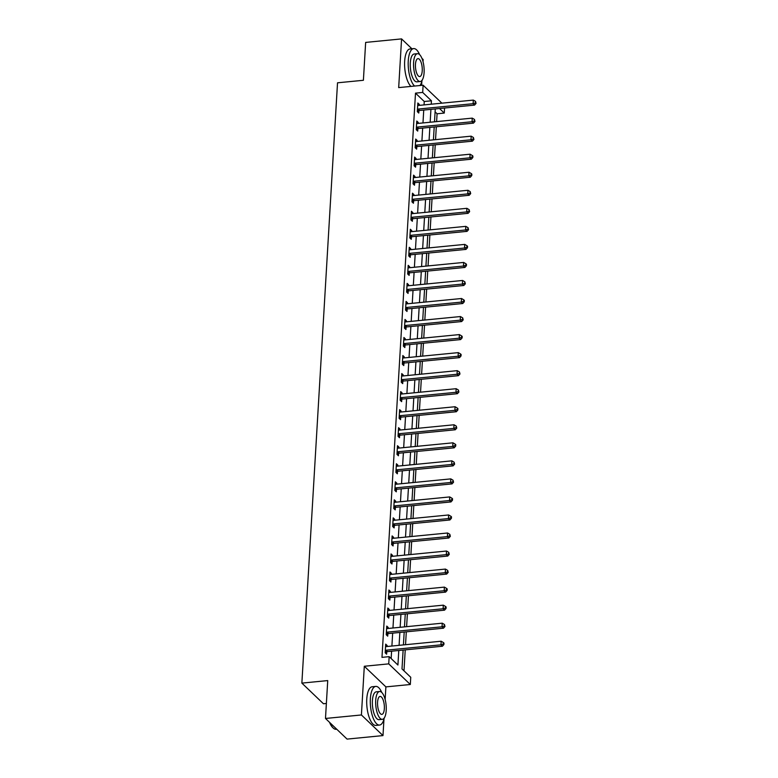 <?xml version="1.0" encoding="UTF-8"?>
<svg xmlns="http://www.w3.org/2000/svg" width="778" height="778" viewBox="0 0 778 778"><rect width="100%" height="100%" fill="white"/><g stroke="black" fill="none" stroke-linecap="round" stroke-linejoin="round"><path stroke-width="1.17" d="M403.121 650.068L402.002 668.924L410.745 677.288L410.317 684.504L388.737 663.867L389.165 656.651L397.918 665.025L398.783 650.486M385.139 699.48L385.888 686.886L410.317 684.504M385.888 686.886L364.308 666.26L361.41 714.963L325.486 718.464L347.066 739.1L382.99 735.589L383.972 719.086M326.371 703.458L323.444 703.75L301.864 683.113L337.526 82.808L363.394 80.29L365.65 42.411L401.574 38.9L398.686 87.603L423.115 85.22L441.885 103.163M421.627 85.366L421.871 81.262M423.028 61.666L423.164 59.536L421.958 58.379M444.569 108.025L444.267 113.073L439.512 108.521M436.614 121.611L437.08 113.773L444.267 113.073M403.986 670.831L405.231 649.863M405.542 644.709L406.301 631.824M406.612 626.669L407.38 613.784M407.682 608.629L408.45 595.744M408.751 590.59L409.52 577.704M409.831 572.559L410.589 559.674M410.901 554.52L411.659 541.634M411.97 536.48L412.739 523.594M413.04 518.44L413.808 505.554M414.11 500.4L414.878 487.524M415.18 482.37L415.948 469.484M416.259 464.33L417.018 451.444M417.329 446.29L418.097 433.404M418.399 428.25L419.167 415.364M419.468 410.21L420.237 397.334M420.538 392.18L421.306 379.294M421.618 374.14L422.376 361.255M422.687 356.1L423.456 343.215M423.757 338.06L424.525 325.175M424.827 320.03L425.595 307.145M425.897 301.99L426.665 289.105M426.976 283.951L427.735 271.065M428.046 265.911L428.814 253.025M429.116 247.871L429.884 234.985M430.185 229.841L430.954 216.955M431.255 211.801L432.023 198.915M432.335 193.761L433.093 180.875M433.404 175.721L434.173 162.835M434.474 157.681L435.242 144.805M435.544 139.651L436.312 126.765M361.41 714.963L382.99 735.589M411.893 48.761L401.574 38.9M437.08 113.773L435.096 111.867M424.049 104.904L424.253 101.5L415.501 93.136L381.979 657.361L389.165 656.651M391.159 658.558L391.597 651.196M391.898 646.041L392.666 633.156M392.968 628.002L393.736 615.116M394.038 609.962L394.806 597.076M395.117 591.922L395.876 579.036M396.187 573.882L396.955 561.006M397.257 555.852L398.025 542.966M398.326 537.812L399.095 524.926M399.396 519.772L400.164 506.886M400.476 501.732L401.234 488.847M401.545 483.702L402.314 470.816M402.615 465.662L403.383 452.777M403.685 447.622L404.453 434.737M404.755 429.582L405.523 416.697M405.834 411.543L406.593 398.657M406.904 393.512L407.672 380.627M407.973 375.473L408.742 362.587M409.043 357.433L409.811 344.547M410.113 339.393L410.881 326.507M411.192 321.353L411.951 308.477M412.262 303.323L413.021 290.437M413.332 285.283L414.1 272.397M414.402 267.243L415.17 254.357M415.471 249.203L416.24 236.317M416.551 231.163L417.309 218.287M417.621 213.133L418.379 200.247M418.69 195.093L419.459 182.208M419.76 177.053L420.528 164.168M420.83 159.013L421.598 146.128M421.909 140.983L422.668 128.098M422.979 122.943L423.738 110.058M419.245 105.37L419.303 104.388L417.844 102.997L417.329 111.653L418.788 113.053L418.924 110.7M418.175 123.41L418.233 122.428L416.775 121.037L416.259 129.693L417.718 131.093L417.854 128.74M417.096 141.45L417.154 140.468L415.695 139.077L415.189 147.732L416.648 149.123L416.784 146.779M416.026 159.49L416.084 158.508L414.625 157.107L414.11 165.772L415.569 167.163L415.715 164.819M414.956 177.52L415.014 176.548L413.556 175.147L413.04 183.812L414.499 185.203L414.635 182.859M413.886 195.56L413.945 194.578L412.486 193.187L411.97 201.842L413.429 203.243L413.565 200.889M412.817 213.6L412.875 212.618L411.416 211.227L410.901 219.882L412.359 221.273L412.496 218.929M411.737 231.64L411.795 230.658L410.337 229.267L409.831 237.922L411.29 239.313L411.426 236.969M410.667 249.68L410.726 248.697L409.267 247.297L408.751 255.962L410.21 257.353L410.356 255.009M409.598 267.71L409.656 266.737L408.197 265.337L407.682 273.992L409.14 275.393L409.277 273.039M408.528 285.75L408.586 284.767L407.127 283.377L406.612 292.032L408.071 293.432L408.207 291.079M407.458 303.79L407.516 302.807L406.058 301.417L405.542 310.072L407.001 311.463L407.137 309.119M406.379 321.829L406.437 320.847L404.988 319.457L404.472 328.112L405.931 329.502L406.067 327.159M405.309 339.86L405.367 338.887L403.908 337.487L403.393 346.152L404.852 347.542L404.998 345.199M404.239 357.899L404.297 356.927L402.839 355.527L402.323 364.182L403.782 365.582L403.928 363.229M403.169 375.939L403.228 374.957L401.769 373.566L401.254 382.222L402.712 383.622L402.848 381.269M402.1 393.979L402.158 392.997L400.699 391.606L400.184 400.262L401.643 401.652L401.779 399.309M401.03 412.019L401.078 411.037L399.629 409.646L399.114 418.301L400.573 419.692L400.709 417.348M399.95 430.049L400.009 429.077L398.55 427.676L398.035 436.341L399.493 437.732L399.639 435.388M398.881 448.089L398.939 447.107L397.48 445.716L396.965 454.371L398.424 455.772L398.569 453.418M397.811 466.129L397.869 465.147L396.41 463.756L395.895 472.411L397.354 473.812L397.49 471.458M396.741 484.169L396.799 483.187L395.341 481.796L394.825 490.451L396.284 491.842L396.42 489.498M395.671 502.209L395.73 501.226L394.271 499.826L393.756 508.491L395.214 509.882L395.35 507.538M394.592 520.239L394.65 519.266L393.191 517.866L392.676 526.531L394.135 527.922L394.281 525.578M393.522 538.279L393.58 537.297L392.122 535.906L391.606 544.561L393.065 545.962L393.211 543.608M392.452 556.319L392.511 555.336L391.052 553.946L390.537 562.601L391.995 563.992L392.131 561.648M391.383 574.359L391.441 573.376L389.982 571.986L389.467 580.641L390.926 582.032L391.062 579.688M390.313 592.398L390.371 591.416L388.912 590.016L388.397 598.681L389.856 600.071L389.992 597.728M389.233 610.429L389.292 609.456L387.833 608.056L387.327 616.711L388.776 618.111L388.922 615.758M388.164 628.468L388.222 627.486L386.763 626.096L386.248 634.751L387.707 636.151L387.852 633.798M387.094 646.508L387.152 645.526L385.694 644.135L385.178 652.791L386.637 654.181L386.773 651.838M364.308 666.26L388.737 663.867M415.501 93.136L422.687 92.436L423.115 85.22M325.486 718.464L327.733 680.585L301.864 683.113M435.272 108.93L434.503 121.815M434.192 126.97L433.434 139.855M433.122 145.009L432.364 157.895M432.053 163.049L431.284 175.925M430.983 181.079L430.215 193.965M429.913 199.119L429.145 212.005M428.834 217.159L428.075 230.045M427.764 235.199L427.005 248.085M426.694 253.229L425.926 266.115M425.624 271.269L424.856 284.155M424.555 289.309L423.786 302.195M423.485 307.349L422.717 320.235M422.405 325.389L421.647 338.274M421.336 343.419L420.567 356.305M420.266 361.459L419.498 374.344M419.196 379.499L418.428 392.384M418.126 397.539L417.358 410.424M417.047 415.578L416.288 428.454M415.977 433.609L415.209 446.494M414.907 451.648L414.139 464.534M413.838 469.688L413.069 482.574M412.768 487.728L412 500.614M411.688 505.768L410.93 518.644M410.619 523.798L409.85 536.684M409.549 541.838L408.781 554.724M408.479 559.878L407.711 572.764M407.409 577.918L406.641 590.803M406.33 595.948L405.571 608.834M405.26 613.988L404.492 626.874M404.19 632.028L403.422 644.913M431.236 104.203L431.44 100.8L422.687 92.436M399.085 645.341L399.853 632.456M400.155 627.301L400.923 614.416M401.224 609.262L401.993 596.376M402.304 591.222L403.062 578.336M403.374 573.182L404.132 560.296M404.443 555.152L405.212 542.266M405.513 537.112L406.281 524.226M406.583 519.072L407.351 506.186M407.662 501.032L408.421 488.146M408.732 482.992L409.491 470.116M409.802 464.962L410.57 452.076M410.872 446.922L411.64 434.036M411.941 428.882L412.71 415.997M413.021 410.842L413.779 397.957M414.091 392.802L414.849 379.927M415.16 374.772L415.929 361.887M416.23 356.732L416.998 343.847M417.3 338.693L418.068 325.807M418.37 320.653L419.138 307.767M419.449 302.623L420.208 289.737M420.519 284.583L421.287 271.697M421.588 266.543L422.357 253.657M422.658 248.503L423.426 235.617M423.728 230.463L424.496 217.577M424.807 212.433L425.566 199.547M425.877 194.393L426.645 181.507M426.947 176.353L427.715 163.468M428.017 158.313L428.785 145.428M429.086 140.273L429.855 127.398M430.166 122.243L430.924 109.358M424.253 101.5L431.44 100.8M417.747 104.544L419.303 104.388M416.677 122.584L418.233 122.428M415.608 140.624L417.154 140.468M414.538 158.654L416.084 158.508M413.468 176.694L415.014 176.548M412.389 194.733L413.945 194.578M411.319 212.773L412.875 212.618M410.249 230.813L411.795 230.658M409.179 248.843L410.726 248.697M408.11 266.883L409.656 266.737M407.03 284.923L408.586 284.767M405.96 302.963L407.516 302.807M404.891 320.993L406.437 320.847M403.821 339.033L405.367 338.887M402.751 357.073L404.297 356.927M401.672 375.113L403.228 374.957M400.602 393.153L402.158 392.997M399.532 411.183L401.078 411.037M398.462 429.223L400.009 429.077M397.393 447.262L398.939 447.107M396.323 465.302L397.869 465.147M395.243 483.342L396.799 483.187M394.174 501.372L395.73 501.226M393.104 519.412L394.65 519.266M392.034 537.452L393.58 537.297M390.964 555.492L392.511 555.336M389.885 573.532L391.441 573.376M388.815 591.562L390.371 591.416M387.745 609.602L389.292 609.456M386.676 627.642L388.222 627.486M385.606 645.682L387.152 645.526M418.194 109.056L419.653 110.457L474.551 105.098L473.092 103.698L418.194 109.056A1.556 1.323 -46.3 0 0 417.65 109.221L417.465 109.309M475.465 102.852L476.048 103.416L475.553 101.412L475.465 102.852L473.092 103.698L473.316 100.099L418.408 105.458A1.556 1.323 -46.3 0 1 417.883 105.4L417.708 105.341M419.653 110.457A1.556 1.323 -46.3 0 0 419.109 110.612L417.339 111.478M474.551 105.098L476.048 103.416M475.553 101.412L473.316 100.099M417.125 127.096L418.583 128.496L473.481 123.138L472.022 121.738L417.125 127.096A1.556 1.323 -46.3 0 0 416.58 127.252L416.395 127.349M474.395 120.891L474.979 121.456L474.483 119.452L474.395 120.891L472.022 121.738L472.236 118.13L417.339 123.488A1.556 1.323 -46.3 0 1 416.814 123.439L416.629 123.381M418.583 128.496A1.556 1.323 -46.3 0 0 418.039 128.652L416.269 129.518M473.481 123.138L474.979 121.456M474.483 119.452L472.236 118.13M416.055 145.136L417.514 146.527L472.411 141.168L470.953 139.777L416.055 145.136A1.556 1.323 -46.3 0 0 415.51 145.292L415.326 145.389M473.325 138.931L473.909 139.486L473.413 137.492L473.325 138.931L470.953 139.777L471.167 136.169L416.269 141.528A1.556 1.323 -46.3 0 1 415.734 141.479L415.559 141.421M417.514 146.527A1.556 1.323 -46.3 0 0 416.969 146.692L415.199 147.557M472.411 141.168L473.909 139.486M473.413 137.492L471.167 136.169M414.985 163.176L416.444 164.566L471.342 159.208L469.883 157.817L414.985 163.176A1.556 1.323 -46.3 0 0 414.441 163.331L414.256 163.419M472.256 156.971L472.839 157.526L472.917 156.086L472.334 155.522L472.256 156.971L469.883 157.817L470.097 154.209L415.199 159.568A1.556 1.323 -46.3 0 1 414.664 159.519L414.489 159.461M416.444 164.566A1.556 1.323 -46.3 0 0 415.899 164.722L414.12 165.597M471.342 159.208L472.839 157.526M472.334 155.522L470.097 154.209M413.906 181.216L415.364 182.606L470.272 177.248L468.813 175.857L413.906 181.216A1.556 1.323 -46.3 0 0 413.371 181.371L413.186 181.459M471.176 175.011L471.76 175.565L471.847 174.126L471.264 173.562L471.176 175.011L468.813 175.857L469.027 172.249L414.129 177.608A1.556 1.323 -46.3 0 1 413.595 177.549L413.419 177.501M415.364 182.606A1.556 1.323 -46.3 0 0 414.83 182.762L413.05 183.627M470.272 177.248L471.76 175.565M471.264 173.562L469.027 172.249M419.643 54.635A19.421 7.158 84.4 0 0 413.653 48.596A19.421 7.158 84.4 0 0 408.256 60.947A19.421 7.158 84.4 0 0 414.577 86.047M413.653 48.596L410.064 48.946A19.421 7.158 84.4 0 0 404.657 61.297A19.421 7.158 84.4 0 0 410.979 86.397M420.208 81.505L416.901 81.836A13.985 5.154 -95.6 0 1 410.298 62.901A13.985 5.154 -95.6 0 1 414.188 54.003L417.494 53.682A13.985 5.154 84.4 0 0 413.595 62.571A13.985 5.154 84.4 0 0 420.208 81.505A13.985 5.154 84.4 0 0 424.098 72.617A13.985 5.154 84.4 0 0 417.494 53.682M415.462 64.36A9.005 3.326 84.4 0 0 419.721 76.565A9.005 3.326 84.4 0 0 422.23 70.827A9.005 3.326 84.4 0 0 417.971 58.632A9.005 3.326 84.4 0 0 415.462 64.36M420.003 85.522A19.421 7.158 84.4 0 0 422.143 80.153M381.755 692.449A19.421 7.158 84.4 0 0 375.764 686.41A19.421 7.158 84.4 0 0 370.357 698.761A19.421 7.158 84.4 0 0 379.538 725.057A19.421 7.158 84.4 0 0 384.244 717.977M375.764 686.41L372.176 686.76A19.421 7.158 84.4 0 0 366.769 699.111A19.421 7.158 84.4 0 0 375.939 725.407L379.538 725.057M382.309 719.329L379.012 719.65A13.985 5.154 -95.6 0 1 372.399 700.715A13.985 5.154 -95.6 0 1 376.289 691.817L379.596 691.496A13.985 5.154 84.4 0 0 375.706 700.395A13.985 5.154 84.4 0 0 382.309 719.329A13.985 5.154 84.4 0 0 386.209 710.431A13.985 5.154 84.4 0 0 379.596 691.496M377.573 702.174A9.005 3.326 84.4 0 0 381.833 714.379A9.005 3.326 84.4 0 0 384.342 708.651A9.005 3.326 84.4 0 0 380.082 696.446A9.005 3.326 84.4 0 0 377.573 702.174M329.911 722.694A19.421 7.158 84.4 0 0 333.159 727.984A19.421 7.158 84.4 0 0 336.135 729.297L336.748 729.239M332.955 727.78A18.954 6.983 -95.6 0 1 332.751 727.595A18.954 6.983 -95.6 0 1 329.551 722.354M412.836 199.246L414.295 200.646L469.192 195.288L467.743 193.887L412.836 199.246A1.556 1.323 -46.3 0 0 412.291 199.411L412.107 199.499M470.106 193.041L470.69 193.605L470.194 191.602L470.106 193.041L467.743 193.887L467.957 190.279L413.05 195.638A1.556 1.323 -46.3 0 1 412.525 195.589L412.35 195.531M414.295 200.646A1.556 1.323 -46.3 0 0 413.75 200.802L411.98 201.667M469.192 195.288L470.69 193.605M470.194 191.602L467.957 190.279M411.766 217.286L413.225 218.686L468.123 213.328L466.664 211.927L411.766 217.286A1.556 1.323 -46.3 0 0 411.222 217.441L411.037 217.539M469.037 211.081L469.62 211.645L469.124 209.642L469.037 211.081L466.664 211.927L466.878 208.319L411.98 213.678A1.556 1.323 -46.3 0 1 411.455 213.629L411.27 213.571M413.225 218.686A1.556 1.323 -46.3 0 0 412.68 218.842L410.91 219.707M468.123 213.328L469.62 211.645M469.124 209.642L466.878 208.319M410.696 235.326L412.155 236.716L467.053 231.358L465.594 229.967L410.696 235.326A1.556 1.323 -46.3 0 0 410.152 235.481L409.967 235.578M467.967 229.121L468.55 229.675L468.055 227.682L467.967 229.121L465.594 229.967L465.808 226.359L410.91 231.718A1.556 1.323 -46.3 0 1 410.376 231.669L410.201 231.611M412.155 236.716A1.556 1.323 -46.3 0 0 411.611 236.882L409.841 237.747M467.053 231.358L468.55 229.675M468.055 227.682L465.808 226.359M409.627 253.365L411.085 254.756L465.983 249.398L464.524 248.007L409.627 253.365A1.556 1.323 -46.3 0 0 409.082 253.521L408.897 253.609M466.897 247.161L467.481 247.715L467.559 246.276L466.975 245.712L466.897 247.161L464.524 248.007L464.738 244.399L409.841 249.757A1.556 1.323 -46.3 0 1 409.306 249.709L409.131 249.65M411.085 254.756A1.556 1.323 -46.3 0 0 410.541 254.912L408.761 255.787M465.983 249.398L467.481 247.715M466.975 245.712L464.738 244.399M408.557 271.405L410.006 272.796L464.913 267.438L463.455 266.047L408.557 271.405A1.556 1.323 -46.3 0 0 408.012 271.561L407.828 271.648M465.818 265.201L466.401 265.755L466.489 264.316L465.905 263.752L465.818 265.201L463.455 266.047L463.669 262.439L408.771 267.797A1.556 1.323 -46.3 0 1 408.236 267.739L408.061 267.69M410.006 272.796A1.556 1.323 -46.3 0 0 409.471 272.952L407.691 273.817M464.913 267.438L466.401 265.755M465.905 263.752L463.669 262.439M407.478 289.435L408.936 290.836L463.834 285.477L462.385 284.077L407.478 289.435A1.556 1.323 -46.3 0 0 406.943 289.601L406.748 289.688M464.748 283.231L465.332 283.795L464.836 281.792L464.748 283.231L462.385 284.077L462.599 280.469L407.691 285.827A1.556 1.323 -46.3 0 1 407.166 285.779L406.991 285.721M408.936 290.836A1.556 1.323 -46.3 0 0 408.392 290.991L406.622 291.857M463.834 285.477L465.332 283.795M464.836 281.792L462.599 280.469M406.408 307.475L407.866 308.876L462.764 303.517L461.305 302.117L406.408 307.475A1.556 1.323 -46.3 0 0 405.863 307.631L405.678 307.728M463.678 301.271L464.262 301.825L464.349 300.386L463.766 299.831L463.678 301.271L461.305 302.117L461.519 298.509L406.622 303.867A1.556 1.323 -46.3 0 1 406.097 303.819L405.912 303.76M407.866 308.876A1.556 1.323 -46.3 0 0 407.322 309.031L405.552 309.897M462.764 303.517L464.262 301.825M463.766 299.831L461.519 298.509M405.338 325.515L406.797 326.906L461.694 321.547L460.236 320.157L405.338 325.515A1.556 1.323 -46.3 0 0 404.793 325.671L404.609 325.758M462.609 319.311L463.192 319.865L462.696 317.871L462.609 319.311L460.236 320.157L460.45 316.549L405.552 321.907A1.556 1.323 -46.3 0 1 405.017 321.859L404.842 321.8M406.797 326.906A1.556 1.323 -46.3 0 0 406.252 327.061L404.482 327.937M461.694 321.547L463.192 319.865M462.696 317.871L460.45 316.549M404.268 343.555L405.727 344.946L460.625 339.587L459.166 338.197L404.268 343.555A1.556 1.323 -46.3 0 0 403.724 343.711L403.539 343.798M461.539 337.351L462.122 337.905L462.2 336.466L461.617 335.901L461.539 337.351L459.166 338.197L459.38 334.589L404.482 339.947A1.556 1.323 -46.3 0 1 403.947 339.889L403.772 339.84M405.727 344.946A1.556 1.323 -46.3 0 0 405.182 345.101L403.403 345.977M460.625 339.587L462.122 337.905M461.617 335.901L459.38 334.589M403.199 361.595L404.648 362.986L459.555 357.627L458.096 356.236L403.199 361.595A1.556 1.323 -46.3 0 0 402.654 361.751L402.469 361.838M460.459 355.39L461.043 355.945L461.13 354.496L460.547 353.941L460.459 355.39L458.096 356.236L458.31 352.629L403.412 357.987A1.556 1.323 -46.3 0 1 402.878 357.929L402.703 357.88M404.648 362.986A1.556 1.323 -46.3 0 0 404.113 363.141L402.333 364.007M459.555 357.627L461.043 355.945M460.547 353.941L458.31 352.629M402.119 379.625L403.578 381.026L458.485 375.667L457.026 374.267L402.119 379.625A1.556 1.323 -46.3 0 0 401.584 379.781L401.39 379.878M459.39 373.421L459.973 373.985L459.477 371.981L459.39 373.421L457.026 374.267L457.24 370.659L402.333 376.017A1.556 1.323 -46.3 0 1 401.808 375.969L401.633 375.91M403.578 381.026A1.556 1.323 -46.3 0 0 403.033 381.181L401.263 382.047M458.485 375.667L459.973 373.985M459.477 371.981L457.24 370.659M401.049 397.665L402.508 399.056L457.406 393.697L455.947 392.306L401.049 397.665A1.556 1.323 -46.3 0 0 400.505 397.821L400.32 397.918M458.32 391.46L458.903 392.015L458.407 390.021L458.32 391.46L455.947 392.306L456.161 388.699L401.263 394.057A1.556 1.323 -46.3 0 1 400.738 394.008L400.553 393.95M402.508 399.056A1.556 1.323 -46.3 0 0 401.963 399.221L400.193 400.087M457.406 393.697L458.903 392.015M458.407 390.021L456.161 388.699M399.98 415.705L401.438 417.096L456.336 411.737L454.877 410.346L399.98 415.705A1.556 1.323 -46.3 0 0 399.435 415.86L399.25 415.948M457.25 409.5L457.834 410.055L457.921 408.615L457.338 408.061L457.25 409.5L454.877 410.346L455.091 406.738L400.193 412.097A1.556 1.323 -46.3 0 1 399.659 412.048L399.484 411.99M401.438 417.096A1.556 1.323 -46.3 0 0 400.894 417.251L399.124 418.126M456.336 411.737L457.834 410.055M457.338 408.061L455.091 406.738M398.91 433.745L400.369 435.135L455.266 429.777L453.807 428.386L398.91 433.745A1.556 1.323 -46.3 0 0 398.365 433.9L398.18 433.988M456.18 427.54L456.764 428.094L456.268 426.091L456.18 427.54L453.807 428.386L454.021 424.778L399.124 430.137A1.556 1.323 -46.3 0 1 398.589 430.078L398.414 430.03M400.369 435.135A1.556 1.323 -46.3 0 0 399.824 435.291L398.054 436.166M455.266 429.777L456.764 428.094M456.268 426.091L454.021 424.778M397.84 451.775L399.299 453.175L454.196 447.817L452.738 446.416L397.84 451.775A1.556 1.323 -46.3 0 0 397.295 451.94L397.111 452.028M455.111 445.57L455.684 446.134L455.772 444.685L455.188 444.131L455.111 445.57L452.738 446.416L452.952 442.818L398.054 448.177A1.556 1.323 -46.3 0 1 397.519 448.118L397.344 448.06M399.299 453.175A1.556 1.323 -46.3 0 0 398.754 453.331L396.974 454.196M454.196 447.817L455.684 446.134M455.188 444.131L452.952 442.818M396.761 469.815L398.219 471.215L453.127 465.857L451.668 464.456L396.761 469.815A1.556 1.323 -46.3 0 0 396.226 469.97L396.031 470.068M454.031 463.61L454.615 464.174L454.119 462.171L454.031 463.61L451.668 464.456L451.882 460.848L396.974 466.207A1.556 1.323 -46.3 0 1 396.449 466.158L396.274 466.1M398.219 471.215A1.556 1.323 -46.3 0 0 397.684 471.371L395.905 472.236M453.127 465.857L454.615 464.174M454.119 462.171L451.882 460.848M395.691 487.855L397.15 489.245L452.047 483.887L450.588 482.496L395.691 487.855A1.556 1.323 -46.3 0 0 395.146 488.01L394.961 488.107M452.961 481.65L453.545 482.204L453.049 480.211L452.961 481.65L450.588 482.496L450.802 478.888L395.905 484.247A1.556 1.323 -46.3 0 1 395.38 484.198L395.195 484.14M397.15 489.245A1.556 1.323 -46.3 0 0 396.605 489.411L394.835 490.276M452.047 483.887L453.545 482.204M453.049 480.211L450.802 478.888M394.621 505.895L396.08 507.285L450.977 501.927L449.519 500.536L394.621 505.895A1.556 1.323 -46.3 0 0 394.076 506.05L393.892 506.138M451.892 499.69L452.475 500.244L452.563 498.805L451.979 498.241L451.892 499.69L449.519 500.536L449.733 496.928L394.835 502.287A1.556 1.323 -46.3 0 1 394.3 502.238L394.125 502.18M396.08 507.285A1.556 1.323 -46.3 0 0 395.535 507.441L393.765 508.316M450.977 501.927L452.475 500.244M451.979 498.241L449.733 496.928M393.551 523.934L395.01 525.325L449.908 519.967L448.449 518.576L393.551 523.934A1.556 1.323 -46.3 0 0 393.007 524.09L392.822 524.178M450.822 517.73L451.405 518.284L451.493 516.845L450.909 516.281L450.822 517.73L448.449 518.576L448.663 514.968L393.765 520.326A1.556 1.323 -46.3 0 1 393.23 520.268L393.055 520.219M395.01 525.325A1.556 1.323 -46.3 0 0 394.465 525.481L392.696 526.346M449.908 519.967L451.405 518.284M450.909 516.281L448.663 514.968M392.482 541.965L393.94 543.365L448.838 538.006L447.379 536.606L392.482 541.965A1.556 1.323 -46.3 0 0 391.937 542.13L391.752 542.217M449.752 535.76L450.336 536.324L449.83 534.321L449.752 535.76L447.379 536.606L447.593 532.998L392.696 538.357A1.556 1.323 -46.3 0 1 392.161 538.308L391.986 538.25M393.94 543.365A1.556 1.323 -46.3 0 0 393.396 543.521L391.616 544.386M448.838 538.006L450.336 536.324M449.83 534.321L447.593 532.998M391.402 560.004L392.861 561.405L447.768 556.046L446.309 554.646L391.402 560.004A1.556 1.323 -46.3 0 0 390.867 560.16L390.673 560.257M448.673 553.8L449.256 554.364L448.76 552.361L448.673 553.8L446.309 554.646L446.523 551.038L391.616 556.396A1.556 1.323 -46.3 0 1 391.091 556.348L390.916 556.289M392.861 561.405A1.556 1.323 -46.3 0 0 392.326 561.56L390.546 562.426M447.768 556.046L449.256 554.364M448.76 552.361L446.523 551.038M390.332 578.044L391.791 579.435L446.689 574.076L445.23 572.686L390.332 578.044A1.556 1.323 -46.3 0 0 389.788 578.2L389.603 578.297M447.603 571.84L448.186 572.394L447.69 570.4L447.603 571.84L445.23 572.686L445.444 569.078L390.546 574.436A1.556 1.323 -46.3 0 1 390.021 574.388L389.836 574.329M391.791 579.435A1.556 1.323 -46.3 0 0 391.246 579.6L389.477 580.466M446.689 574.076L448.186 572.394M447.69 570.4L445.444 569.078M389.263 596.084L390.721 597.475L445.619 592.116L444.16 590.726L389.263 596.084A1.556 1.323 -46.3 0 0 388.718 596.24L388.533 596.327M446.533 589.88L447.117 590.434L447.204 588.995L446.621 588.431L446.533 589.88L444.16 590.726L444.374 587.118L389.477 592.476A1.556 1.323 -46.3 0 1 388.951 592.428L388.767 592.369M390.721 597.475A1.556 1.323 -46.3 0 0 390.177 597.63L388.407 598.506M445.619 592.116L447.117 590.434M446.621 588.431L444.374 587.118M388.193 614.124L389.652 615.515L444.549 610.156L443.09 608.766L388.193 614.124A1.556 1.323 -46.3 0 0 387.648 614.28L387.463 614.367M445.463 607.919L446.047 608.474L446.134 607.035L445.551 606.47L445.463 607.919L443.09 608.766L443.304 605.158L388.407 610.516A1.556 1.323 -46.3 0 1 387.872 610.458L387.697 610.409M389.652 615.515A1.556 1.323 -46.3 0 0 389.107 615.67L387.337 616.536M444.549 610.156L446.047 608.474M445.551 606.47L443.304 605.158M387.123 632.154L388.582 633.555L443.479 628.196L442.021 626.796L387.123 632.154A1.556 1.323 -46.3 0 0 386.578 632.32L386.394 632.407M444.394 625.95L444.977 626.514L444.471 624.51L444.394 625.95L442.021 626.796L442.235 623.188L387.337 628.546A1.556 1.323 -46.3 0 1 386.802 628.498L386.627 628.439M388.582 633.555A1.556 1.323 -46.3 0 0 388.037 633.71L386.258 634.576M443.479 628.196L444.977 626.514M444.471 624.51L442.235 623.188M386.044 650.194L387.502 651.594L442.41 646.236L440.951 644.836L386.044 650.194A1.556 1.323 -46.3 0 0 385.509 650.35L385.314 650.447M443.314 643.99L443.898 644.544L443.985 643.105L443.402 642.55L443.314 643.99L440.951 644.836L441.165 641.228L386.258 646.586A1.556 1.323 -46.3 0 1 385.732 646.537L385.557 646.479M387.502 651.594A1.556 1.323 -46.3 0 0 386.967 651.75L385.188 652.616M442.41 646.236L443.898 644.544M443.402 642.55L441.165 641.228M417.65 109.221L419.109 110.612M416.58 127.252L418.039 128.652M415.51 145.292L416.969 146.692M414.441 163.331L415.899 164.722M413.371 181.371L414.83 182.762M412.291 199.411L413.75 200.802M411.222 217.441L412.68 218.842M410.152 235.481L411.611 236.882M409.082 253.521L410.541 254.912M408.012 271.561L409.471 272.952M406.943 289.601L408.392 290.991M405.863 307.631L407.322 309.031M404.793 325.671L406.252 327.061M403.724 343.711L405.182 345.101M402.654 361.751L404.113 363.141M401.584 379.781L403.033 381.181M400.505 397.821L401.963 399.221M399.435 415.86L400.894 417.251M398.365 433.9L399.824 435.291M397.295 451.94L398.754 453.331M396.226 469.97L397.684 471.371M395.146 488.01L396.605 489.411M394.076 506.05L395.535 507.441M393.007 524.09L394.465 525.481M391.937 542.13L393.396 543.521M390.867 560.16L392.326 561.56M389.788 578.2L391.246 579.6M388.718 596.24L390.177 597.63M387.648 614.28L389.107 615.67M386.578 632.32L388.037 633.71M385.509 650.35L386.967 651.75"/></g></svg>
